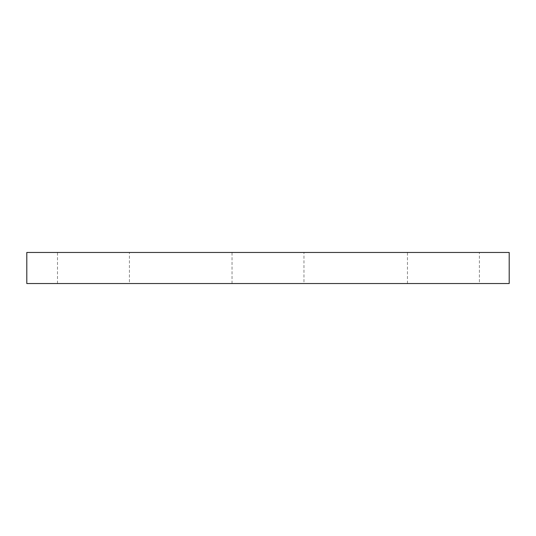 <?xml version="1.0" encoding="UTF-8"?>
<svg xmlns="http://www.w3.org/2000/svg" width="536" height="536" viewBox="0 0 536 536"><rect width="100%" height="100%" fill="white"/><g stroke="black" fill="none" stroke-linecap="round" stroke-linejoin="round"><path stroke-width="0.4" stroke-dasharray="2.68 2.01" d="M509.2 252.463L26.8 252.463L26.8 283.537L509.2 283.537L509.2 252.463M129.417 283.537L57.499 283.537L129.417 283.537L129.417 252.463L57.499 252.463L129.417 252.463M303.959 283.537L232.041 283.537L303.959 283.537L303.959 252.463L232.041 252.463L303.959 252.463M479.378 283.537L407.461 283.537L479.378 283.537L479.378 252.463L407.461 252.463L479.378 252.463M57.499 283.537L57.499 252.463M232.041 283.537L232.041 252.463M407.461 283.537L407.461 252.463"/><path stroke-width="0.8" d="M509.2 283.537L509.2 252.463L26.8 252.463L26.8 283.537L509.2 283.537"/></g></svg>
